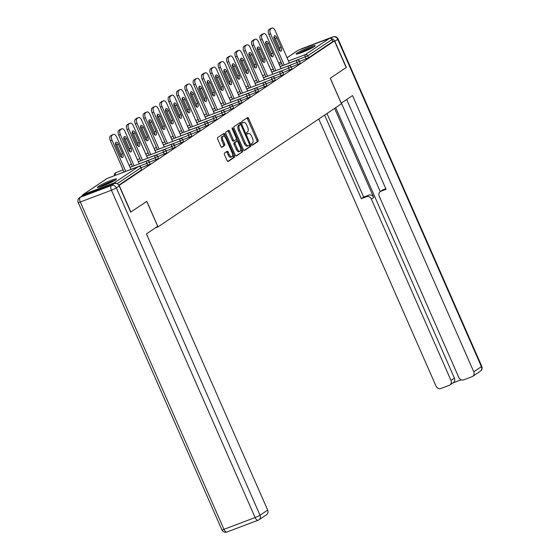 <?xml version="1.0" encoding="UTF-8"?>
<svg xmlns="http://www.w3.org/2000/svg" width="560" height="560" viewBox="0 0 560 560"><rect width="100%" height="100%" fill="white"/><g stroke="black" fill="none" stroke-linecap="round" stroke-linejoin="round"><path stroke-width="0.84" d="M251.706 144.606A0.917 0.434 69.3 0 0 252.399 145.222A0.917 0.434 69.3 0 0 252.441 145.201L258.02 141.456A1.309 0.616 69.3 0 0 258.02 139.909L248.584 118.412A1.309 0.616 69.3 0 0 247.597 117.537A1.309 0.616 69.3 0 0 247.534 117.572L241.955 121.31A0.917 0.434 69.3 0 0 241.955 122.395A0.917 0.434 69.3 0 0 242.648 123.004A0.917 0.434 69.3 0 0 242.69 122.983L243.411 122.5A4.193 1.981 69.3 0 1 243.607 122.402A4.193 1.981 69.3 0 1 246.771 125.195L247.555 126.987A4.193 1.981 69.3 0 1 247.555 131.936L246.834 132.419A0.917 0.434 69.3 0 0 246.834 133.504A0.917 0.434 69.3 0 0 247.527 134.113A0.917 0.434 69.3 0 0 247.569 134.092L248.29 133.609A4.193 1.981 69.3 0 1 248.486 133.504A4.193 1.981 69.3 0 1 251.65 136.304L252.434 138.096A4.193 1.981 69.3 0 1 252.434 143.045L251.713 143.528A0.917 0.434 69.3 0 0 251.706 144.606M115.521 179.935A10.416 1.008 -23.7 0 0 116.466 178.997A10.416 1.008 -23.7 0 0 108.878 181.265A10.416 1.008 -23.7 0 0 98.35 186.431A10.416 1.008 -23.7 0 0 97.398 187.369A10.416 1.008 -23.7 0 0 104.993 185.101A10.416 1.008 -23.7 0 0 115.521 179.935M314.23 46.592A10.416 1.008 -23.7 0 0 315.182 45.647A10.416 1.008 -23.7 0 0 307.587 47.915A10.416 1.008 -23.7 0 0 297.059 53.081A10.416 1.008 -23.7 0 0 296.107 54.019A10.416 1.008 -23.7 0 0 303.702 51.751A10.416 1.008 -23.7 0 0 314.23 46.592M224.483 153.062A1.309 0.616 69.3 0 0 224.483 154.609L227.129 160.636A1.309 0.616 69.3 0 0 228.123 161.511A1.309 0.616 69.3 0 0 228.179 161.483L234.374 157.325A1.309 0.616 69.3 0 0 234.374 155.778L224.938 134.281A1.309 0.616 69.3 0 0 223.951 133.406A1.309 0.616 69.3 0 0 223.888 133.434L217.693 137.592A1.309 0.616 69.3 0 0 217.693 139.139L220.892 146.426A1.309 0.616 69.3 0 0 221.879 147.301A1.309 0.616 69.3 0 0 221.942 147.266L224.595 145.488A1.309 0.616 69.3 0 0 224.595 143.941L223.006 140.329A3.507 1.659 69.3 0 1 223.174 136.108A3.507 1.659 69.3 0 1 225.813 138.446L232.029 152.6A3.507 1.659 69.3 0 1 231.861 156.821A3.507 1.659 69.3 0 1 229.222 154.483L228.186 152.124A1.309 0.616 69.3 0 0 227.199 151.249A1.309 0.616 69.3 0 0 227.136 151.284L224.483 153.062M334.467 40.908L346.164 67.557L330.225 78.246L341.446 103.803L158.025 226.884L146.811 201.334L130.872 212.023L119.175 185.381L334.467 40.908L332.815 41.531L331.961 39.585L307.734 55.839L308.588 57.785L332.815 41.531M243.453 149.681A1.309 0.616 69.3 0 0 244.447 150.556A1.309 0.616 69.3 0 0 244.503 150.528L250.698 146.37A1.309 0.616 69.3 0 0 250.698 144.823L241.262 123.326A1.309 0.616 69.3 0 0 240.275 122.451A1.309 0.616 69.3 0 0 240.212 122.486L234.017 126.637A1.309 0.616 69.3 0 0 234.017 128.184L243.453 149.681M242.536 151.844L236.341 156.002A1.309 0.616 69.3 0 1 236.285 156.037A1.309 0.616 69.3 0 1 235.291 155.162L225.855 133.665A1.309 0.616 69.3 0 1 225.855 132.118L228.508 130.34A1.309 0.616 69.3 0 1 228.571 130.305A1.309 0.616 69.3 0 1 229.558 131.18L233.387 139.902A1.309 0.616 69.3 0 0 234.374 140.77A1.309 0.616 69.3 0 0 234.43 140.742L236.194 139.559A1.309 0.616 69.3 0 0 236.194 138.012L232.211 128.94A0.917 0.434 69.3 0 1 232.253 127.834A0.917 0.434 69.3 0 1 232.939 128.443L242.536 150.304A1.309 0.616 69.3 0 1 242.536 151.844L235.914 155.967M155.337 227.899L158.025 226.884M287.042 57.708L298.046 50.323A2.002 1.757 56.1 0 1 298.361 50.162L329.511 38.381A2.002 1.757 56.1 0 1 331.961 39.585M116.284 183.456A2.002 1.757 -123.9 0 0 114.219 182.854L83.069 194.635A2.002 1.757 -123.9 0 0 82.047 196.007M114.219 182.854L138.439 166.6A2.002 1.757 -123.9 0 1 140.896 167.797L141.75 169.75L140.896 167.797L117.124 183.75M118.769 185.164L141.75 169.75M308.588 57.785L299.642 61.404M147.637 165.312L146.783 163.366L149.422 162.022L150.094 164.15L141.141 167.769M155.981 159.712L155.127 157.766L157.759 156.422L158.431 158.55L149.485 162.169M164.325 154.112L163.464 152.166L166.103 150.822L166.775 152.95L157.829 156.569M172.662 148.519L171.808 146.573L174.447 145.229L175.119 147.357L166.166 150.976M181.006 142.919L180.152 140.973L182.784 139.629L183.456 141.757L174.51 145.376M189.35 137.319L188.496 135.373L191.128 134.029L191.8 136.157L182.854 139.776M197.687 131.726L196.833 129.78L199.472 128.436L200.144 130.564L191.198 134.183M206.031 126.126L205.177 124.18L207.816 122.836L208.488 124.964L199.535 128.583M214.375 120.526L213.521 118.58L216.153 117.236L216.825 119.364L207.879 122.983M222.719 114.933L221.865 112.98L224.497 111.643L225.169 113.764L216.223 117.383M231.056 109.333L230.202 107.387L232.841 106.043L233.513 108.171L224.56 111.79M239.4 103.733L238.546 101.787L241.185 100.443L241.857 102.571L232.904 106.19M247.744 98.133L246.89 96.187L249.522 94.843L250.194 96.971L241.248 100.59M256.088 92.54L255.227 90.594L257.866 89.25L258.538 91.378L249.592 94.997M264.425 86.94L263.571 84.994L266.21 83.65L266.882 85.778L257.929 89.397M272.769 81.34L271.915 79.394L274.547 78.05L275.219 80.178L266.273 83.797M281.113 75.747L280.259 73.794L282.891 72.457L283.563 74.585L274.617 78.197M289.45 70.147L288.596 68.201L291.235 66.857L291.907 68.985L282.954 72.604M297.794 64.547L296.94 62.601L299.579 61.257L300.251 63.385L291.298 67.004M247.597 133.868A4.193 1.981 69.3 0 0 247.38 133.924A4.193 1.981 69.3 0 0 247.198 134.015L248.29 133.609M242.718 122.759A4.193 1.981 69.3 0 0 242.508 122.815A4.193 1.981 69.3 0 0 242.319 122.913M252.07 145.124L256.921 141.876A1.309 0.616 69.3 0 0 256.921 140.329L247.485 118.825A1.309 0.616 69.3 0 0 246.862 118.02M240.499 124.509L240.163 123.739A1.309 0.616 69.3 0 0 239.54 122.934M244.076 150.493L249.599 146.783A1.309 0.616 69.3 0 0 249.599 145.243L249.48 144.97M249.389 145.082A0.917 0.434 69.3 0 0 249.389 144.004L241.101 125.132A0.917 0.434 69.3 0 0 240.415 124.523A0.917 0.434 69.3 0 0 240.366 124.544L239.61 125.055A4.193 1.981 69.3 0 0 239.603 130.004L245.266 142.898A4.193 1.981 69.3 0 0 248.43 145.698A4.193 1.981 69.3 0 0 248.626 145.593L249.389 145.082M239.358 124.922A0.917 0.434 69.3 0 0 239.309 124.936A0.917 0.434 69.3 0 0 239.267 124.957L240.366 124.544M248.43 145.698L247.331 146.111A4.193 1.981 69.3 0 1 244.167 143.318L238.504 130.417A4.193 1.981 69.3 0 1 238.511 125.468L239.267 124.957M234.304 140.791L233.331 141.155A1.309 0.616 69.3 0 1 233.275 141.19A1.309 0.616 69.3 0 1 232.281 140.315L228.459 131.593A1.309 0.616 69.3 0 0 227.836 130.788M236.383 139.209L237.265 141.218M240.716 149.072L241.437 150.717L242.536 150.304M237.356 148.946A3.507 1.659 69.3 0 0 240.002 151.284A3.507 1.659 69.3 0 0 240.163 147.063L237.972 142.072A1.309 0.616 69.3 0 0 236.985 141.204A1.309 0.616 69.3 0 0 236.929 141.232L235.165 142.415A1.309 0.616 69.3 0 0 235.165 143.962L237.356 148.946L236.257 149.359A3.507 1.659 69.3 0 0 238.896 151.697L240.002 151.284M235.949 141.603A1.309 0.616 69.3 0 0 235.886 141.617A1.309 0.616 69.3 0 0 235.823 141.652L236.929 141.232M236.257 149.359L234.066 144.375A1.309 0.616 69.3 0 1 234.066 142.828L235.823 141.652M241.437 152.264A1.309 0.616 69.3 0 0 241.437 150.717M231.861 156.821L230.762 157.234A3.507 1.659 69.3 0 1 228.116 154.896L227.087 152.537A1.309 0.616 69.3 0 0 226.464 151.732M223.174 136.108L222.068 136.521A3.507 1.659 69.3 0 0 221.907 140.749L223.006 140.329M221.508 147.231L223.489 145.908A1.309 0.616 69.3 0 0 223.489 144.361L221.907 140.749M224.749 136.773L223.839 134.694A1.309 0.616 69.3 0 0 223.216 133.889M227.752 161.448L233.275 157.738A1.309 0.616 69.3 0 0 233.275 156.191L232.582 154.609M270.319 28.721L268.877 29.687L270.529 29.064L271.971 28.098L270.319 28.721A4.004 1.89 -110.7 0 1 270.508 28.623A4.004 1.89 -110.7 0 1 270.711 28.574M270.529 29.064A4.004 1.89 69.3 0 0 270.522 33.789L268.877 34.419L282.583 65.653M268.877 34.419A4.004 1.89 -110.7 0 1 268.877 29.687M273.994 36.694A3.136 1.484 -110.7 0 1 275.317 38.521L279.482 48.013A3.136 1.484 -110.7 0 1 279.944 50.904M271.971 28.098A4.004 1.89 69.3 0 1 272.153 28A4.004 1.89 69.3 0 1 275.177 30.667L289.401 63.077M270.522 33.789L284.235 65.03M281.134 47.39A3.136 1.484 -110.7 0 1 280.987 51.163A3.136 1.484 -110.7 0 1 278.621 49.077L274.449 39.585A3.136 1.484 -110.7 0 1 274.596 35.805A3.136 1.484 -110.7 0 1 276.962 37.898L281.134 47.39L279.482 48.013M261.975 34.321L260.533 35.287L262.185 34.664L263.627 33.691L261.975 34.321A4.004 1.89 -110.7 0 1 262.164 34.223A4.004 1.89 -110.7 0 1 262.367 34.174M262.185 34.664A4.004 1.89 69.3 0 0 262.185 39.389L260.533 40.012L274.246 71.253M260.533 40.012A4.004 1.89 -110.7 0 1 260.533 35.287M265.65 42.294A3.136 1.484 -110.7 0 1 266.973 44.121L271.138 53.613A3.136 1.484 -110.7 0 1 271.6 56.497M263.627 33.691A4.004 1.89 69.3 0 1 263.816 33.6A4.004 1.89 69.3 0 1 266.833 36.267L281.057 68.677M262.185 39.389L275.898 70.63M272.79 52.983A3.136 1.484 -110.7 0 1 272.643 56.763A3.136 1.484 -110.7 0 1 270.277 54.67L266.112 45.185A3.136 1.484 -110.7 0 1 266.259 41.405A3.136 1.484 -110.7 0 1 268.625 43.498L272.79 52.983L271.138 53.613M253.638 39.914L252.189 40.887L253.841 40.264L255.283 39.291L253.638 39.914A4.004 1.89 -110.7 0 1 253.82 39.823A4.004 1.89 -110.7 0 1 254.023 39.767M253.841 40.264A4.004 1.89 69.3 0 0 253.841 44.989L252.189 45.612L265.902 76.846M252.189 45.612A4.004 1.89 -110.7 0 1 252.189 40.887M257.306 47.894A3.136 1.484 -110.7 0 1 258.629 49.721L262.794 59.206A3.136 1.484 -110.7 0 1 263.256 62.097M255.283 39.291A4.004 1.89 69.3 0 1 255.472 39.193A4.004 1.89 69.3 0 1 258.496 41.867L272.72 74.27M253.841 44.989L267.554 76.223M264.446 58.583A3.136 1.484 -110.7 0 1 264.299 62.363A3.136 1.484 -110.7 0 1 261.933 60.27L257.768 50.778A3.136 1.484 -110.7 0 1 257.915 47.005A3.136 1.484 -110.7 0 1 260.281 49.091L264.446 58.583L262.794 59.206M245.294 45.514L243.852 46.48L246.946 44.891L245.294 45.514A4.004 1.89 -110.7 0 1 245.476 45.416A4.004 1.89 -110.7 0 1 245.679 45.367M245.497 45.857A4.004 1.89 69.3 0 0 245.497 50.589L243.845 51.212L257.558 82.446M243.845 51.212A4.004 1.89 -110.7 0 1 243.852 46.48M248.962 53.487A3.136 1.484 -110.7 0 1 250.285 55.314L254.457 64.806A3.136 1.484 -110.7 0 1 254.912 67.697M246.946 44.891A4.004 1.89 69.3 0 1 247.128 44.793A4.004 1.89 69.3 0 1 250.152 47.467L264.376 79.87M245.497 50.589L259.21 81.823M256.102 64.183A3.136 1.484 -110.7 0 1 255.955 67.963A3.136 1.484 -110.7 0 1 253.589 65.87L249.424 56.378A3.136 1.484 -110.7 0 1 249.571 52.598A3.136 1.484 -110.7 0 1 251.937 54.691L256.102 64.183L254.457 64.806M236.95 51.114L235.508 52.08L237.16 51.457L238.602 50.491L236.95 51.114A4.004 1.89 -110.7 0 1 237.139 51.016A4.004 1.89 -110.7 0 1 237.342 50.967M237.16 51.457A4.004 1.89 69.3 0 0 237.16 56.182L235.508 56.805L249.221 88.046M235.508 56.805A4.004 1.89 -110.7 0 1 235.508 52.08M240.625 59.087A3.136 1.484 -110.7 0 1 241.948 60.914L246.113 70.406A3.136 1.484 -110.7 0 1 246.575 73.297M238.602 50.491A4.004 1.89 69.3 0 1 238.791 50.393A4.004 1.89 69.3 0 1 241.808 53.06L256.032 85.47M237.16 56.182L250.866 87.423M247.765 69.783A3.136 1.484 -110.7 0 1 247.618 73.556A3.136 1.484 -110.7 0 1 245.252 71.47L241.087 61.978A3.136 1.484 -110.7 0 1 241.234 58.198A3.136 1.484 -110.7 0 1 243.6 60.291L247.765 69.783L246.113 70.406M228.606 56.707L227.164 57.68L228.816 57.057L230.258 56.084L228.606 56.707A4.004 1.89 -110.7 0 1 228.795 56.616A4.004 1.89 -110.7 0 1 228.998 56.56M228.816 57.057A4.004 1.89 69.3 0 0 228.816 61.782L227.164 62.405L240.877 93.646M227.164 62.405A4.004 1.89 -110.7 0 1 227.164 57.68M232.281 64.687A3.136 1.484 -110.7 0 1 233.604 66.514L237.769 75.999A3.136 1.484 -110.7 0 1 238.231 78.89M230.258 56.084A4.004 1.89 69.3 0 1 230.447 55.993A4.004 1.89 69.3 0 1 233.464 58.66L247.695 91.063M228.816 61.782L242.529 93.016M239.421 75.376A3.136 1.484 -110.7 0 1 239.274 79.156A3.136 1.484 -110.7 0 1 236.908 77.063L232.743 67.571A3.136 1.484 -110.7 0 1 232.89 63.798A3.136 1.484 -110.7 0 1 235.256 65.884L239.421 75.376L237.769 75.999M313.922 46.788A10.346 1.001 -23.7 0 0 297.801 53.865M298.634 53.627A9.009 0.875 156.3 0 1 305.725 50.008A9.009 0.875 156.3 0 1 313.18 47.236M308.637 49.581A8.344 0.805 -23.7 0 0 303.429 51.863M115.213 180.131A10.346 1.001 -23.7 0 0 99.085 187.215M99.925 186.97A9.009 0.875 156.3 0 1 107.009 183.358A9.009 0.875 156.3 0 1 114.471 180.586M109.928 182.924A8.344 0.805 -23.7 0 0 104.72 185.213M341.173 103.18L352.513 95.585L473.76 371.798L481.411 366.667L337.729 39.347L334.838 41.286L346.325 67.445L330.281 78.211L341.229 103.159M334.614 108.388L373.744 197.533L371.392 199.108L450.982 380.415L454.405 378.119A4.004 3.507 56.1 0 1 453.334 382.69L449.911 384.986A4.004 3.507 -123.9 0 0 450.982 380.415M371.392 199.108A4.004 3.507 -123.9 0 0 366.492 196.707L368.844 195.132A4.004 3.507 56.1 0 1 373.744 197.533M324.625 115.087L361.319 198.667L366.492 196.707M318.78 119.014L436.009 386.071A4.004 3.507 -123.9 0 0 440.916 388.472L449.281 385.308A4.004 3.507 -123.9 0 0 449.911 384.986M380.275 191.583L382.634 190.001A4.004 3.507 56.1 0 1 383.257 189.679L380.905 191.254A4.004 3.507 -123.9 0 0 380.275 191.583A4.004 3.507 -123.9 0 0 379.211 196.154L458.794 377.461A4.004 3.507 -123.9 0 0 463.701 379.862L472.066 376.698A4.004 3.507 -123.9 0 0 472.689 376.369A4.004 3.507 -123.9 0 0 473.76 371.798M453.04 382.886L461.195 379.806M380.905 191.254L386.078 189.301L346.668 99.512M334.838 41.286A4.004 3.507 -123.9 0 0 331.24 38.682M335.685 107.667L454.405 378.119M380.254 191.597L341.383 103.054M383.257 189.679L385.819 188.713M326.984 113.505L363.671 197.085L368.844 195.132M363.671 197.085L361.319 198.667M114.324 183.568L83.181 195.349L80.29 197.288L111.44 185.507L114.324 183.568A4.004 3.507 56.1 0 1 119.231 185.969L130.711 212.135L146.755 201.369L157.703 226.31L146.419 233.884L267.673 510.097A4.004 3.507 56.1 0 1 266.602 514.668L258.951 519.799A4.004 3.507 -123.9 0 0 260.022 515.228L267.673 510.097M79.66 197.61A4.004 4.004 0 0 0 78.225 202.545A4.004 0.385 -23.7 0 0 80.29 202.013L223.972 529.333L255.115 517.552L111.433 190.232L80.29 202.013A4.004 1.89 69.3 0 1 80.29 197.288A4.004 3.507 -123.9 0 0 79.66 197.61L82.551 195.671A4.004 3.507 56.1 0 1 83.181 195.349M220.269 62.307L218.82 63.28L221.921 61.684L220.269 62.307A4.004 1.89 -110.7 0 1 220.451 62.209A4.004 1.89 -110.7 0 1 220.654 62.16M220.472 62.65A4.004 1.89 69.3 0 0 220.472 67.382L218.82 68.005L232.533 99.239M218.82 68.005A4.004 1.89 -110.7 0 1 218.82 63.28M223.937 70.28A3.136 1.484 -110.7 0 1 225.26 72.107L229.425 81.599A3.136 1.484 -110.7 0 1 229.887 84.49M221.921 61.684A4.004 1.89 69.3 0 1 222.103 61.586A4.004 1.89 69.3 0 1 225.127 64.26L239.351 96.663M220.472 67.382L234.185 98.616M231.077 80.976A3.136 1.484 -110.7 0 1 230.93 84.756A3.136 1.484 -110.7 0 1 228.564 82.663L224.399 73.171A3.136 1.484 -110.7 0 1 224.546 69.391A3.136 1.484 -110.7 0 1 226.912 71.484L231.077 80.976L229.425 81.599M211.925 67.907L210.483 68.873L213.577 67.284L211.925 67.907A4.004 1.89 -110.7 0 1 212.114 67.809A4.004 1.89 -110.7 0 1 212.317 67.76M212.135 68.25A4.004 1.89 69.3 0 0 212.128 72.975L210.476 73.605L224.189 104.839M210.476 73.605A4.004 1.89 -110.7 0 1 210.483 68.873M215.6 75.88A3.136 1.484 -110.7 0 1 216.923 77.707L221.088 87.199A3.136 1.484 -110.7 0 1 221.55 90.09M213.577 67.284A4.004 1.89 69.3 0 1 213.759 67.186A4.004 1.89 69.3 0 1 216.783 69.853L231.007 102.263M212.128 72.975L225.841 104.216M222.74 86.576A3.136 1.484 -110.7 0 1 222.593 90.349A3.136 1.484 -110.7 0 1 220.227 88.263L216.055 78.771A3.136 1.484 -110.7 0 1 216.202 74.991A3.136 1.484 -110.7 0 1 218.568 77.084L222.74 86.576L221.088 87.199M203.581 73.507L202.139 74.473L203.791 73.85L205.233 72.877L203.581 73.507A4.004 1.89 -110.7 0 1 203.77 73.409A4.004 1.89 -110.7 0 1 203.973 73.36M203.791 73.85A4.004 1.89 69.3 0 0 203.791 78.575L202.139 79.198L215.852 110.439M202.139 79.198A4.004 1.89 -110.7 0 1 202.139 74.473M207.256 81.48A3.136 1.484 -110.7 0 1 208.579 83.307L212.744 92.799A3.136 1.484 -110.7 0 1 213.206 95.683M205.233 72.877A4.004 1.89 69.3 0 1 205.422 72.786A4.004 1.89 69.3 0 1 208.439 75.453L222.663 107.856M203.791 78.575L217.497 109.816M214.396 92.169A3.136 1.484 -110.7 0 1 214.249 95.949A3.136 1.484 -110.7 0 1 211.883 93.856L207.718 84.371A3.136 1.484 -110.7 0 1 207.865 80.591A3.136 1.484 -110.7 0 1 210.231 82.684L214.396 92.169L212.744 92.799M195.244 79.1L193.795 80.073L196.889 78.477L195.244 79.1A4.004 1.89 -110.7 0 1 195.426 79.009A4.004 1.89 -110.7 0 1 195.629 78.953M195.447 79.443A4.004 1.89 69.3 0 0 195.447 84.175L193.795 84.798L207.508 116.032M193.795 84.798A4.004 1.89 -110.7 0 1 193.795 80.073M198.912 87.073A3.136 1.484 -110.7 0 1 200.235 88.9L204.4 98.392A3.136 1.484 -110.7 0 1 204.862 101.283M196.889 78.477A4.004 1.89 69.3 0 1 197.078 78.379A4.004 1.89 69.3 0 1 200.095 81.053L214.326 113.456M195.447 84.175L209.16 115.409M206.052 97.769A3.136 1.484 -110.7 0 1 205.905 101.549A3.136 1.484 -110.7 0 1 203.539 99.456L199.374 89.964A3.136 1.484 -110.7 0 1 199.521 86.191A3.136 1.484 -110.7 0 1 201.887 88.277L206.052 97.769L204.4 98.392M186.9 84.7L185.458 85.666L188.552 84.077L186.9 84.7A4.004 1.89 -110.7 0 1 187.082 84.602A4.004 1.89 -110.7 0 1 187.285 84.553M187.103 85.043A4.004 1.89 69.3 0 0 187.103 89.768L185.451 90.398L199.164 121.632M185.451 90.398A4.004 1.89 -110.7 0 1 185.458 85.666M190.568 92.673A3.136 1.484 -110.7 0 1 191.891 94.5L196.063 103.992A3.136 1.484 -110.7 0 1 196.518 106.883M188.552 84.077A4.004 1.89 69.3 0 1 188.734 83.979A4.004 1.89 69.3 0 1 191.758 86.646L205.982 119.056M187.103 89.768L200.816 121.009M197.708 103.369A3.136 1.484 -110.7 0 1 197.561 107.149A3.136 1.484 -110.7 0 1 195.195 105.056L191.03 95.564A3.136 1.484 -110.7 0 1 191.177 91.784A3.136 1.484 -110.7 0 1 193.543 93.877L197.708 103.369L196.063 103.992M178.556 90.3L177.114 91.266L180.208 89.677L178.556 90.3A4.004 1.89 -110.7 0 1 178.745 90.202A4.004 1.89 -110.7 0 1 178.948 90.153M178.766 90.643A4.004 1.89 69.3 0 0 178.759 95.368L177.114 95.991L190.82 127.232M177.114 95.991A4.004 1.89 -110.7 0 1 177.114 91.266M182.231 98.273A3.136 1.484 -110.7 0 1 183.554 100.1L187.719 109.592A3.136 1.484 -110.7 0 1 188.181 112.483M180.208 89.677A4.004 1.89 69.3 0 1 180.39 89.579A4.004 1.89 69.3 0 1 183.414 92.246L197.638 124.656M178.759 95.368L192.472 126.609M189.371 108.969A3.136 1.484 -110.7 0 1 189.224 112.742A3.136 1.484 -110.7 0 1 186.858 110.649L182.686 101.164A3.136 1.484 -110.7 0 1 182.833 97.384A3.136 1.484 -110.7 0 1 185.199 99.477L189.371 108.969L187.719 109.592M170.212 95.893L168.77 96.866L170.422 96.243L171.864 95.27L170.212 95.893A4.004 1.89 -110.7 0 1 170.401 95.802A4.004 1.89 -110.7 0 1 170.604 95.746M170.422 96.243A4.004 1.89 69.3 0 0 170.422 100.968L168.77 101.591L182.483 132.832M168.77 101.591A4.004 1.89 -110.7 0 1 168.77 96.866M173.887 103.873A3.136 1.484 -110.7 0 1 175.21 105.7L179.375 115.185A3.136 1.484 -110.7 0 1 179.837 118.076M171.864 95.27A4.004 1.89 69.3 0 1 172.053 95.172A4.004 1.89 69.3 0 1 175.07 97.846L189.294 130.249M170.422 100.968L184.135 132.202M181.027 114.562A3.136 1.484 -110.7 0 1 180.88 118.342A3.136 1.484 -110.7 0 1 178.514 116.249L174.349 106.757A3.136 1.484 -110.7 0 1 174.496 102.984A3.136 1.484 -110.7 0 1 176.862 105.07L181.027 114.562L179.375 115.185M161.875 101.493L160.426 102.466L163.527 100.87L161.875 101.493A4.004 1.89 -110.7 0 1 162.057 101.395A4.004 1.89 -110.7 0 1 162.26 101.346M162.078 101.836A4.004 1.89 69.3 0 0 162.078 106.568L160.426 107.191L174.139 138.425M160.426 107.191A4.004 1.89 -110.7 0 1 160.426 102.466M165.543 109.466A3.136 1.484 -110.7 0 1 166.866 111.293L171.031 120.785A3.136 1.484 -110.7 0 1 171.493 123.676M163.527 100.87A4.004 1.89 69.3 0 1 163.709 100.772A4.004 1.89 69.3 0 1 166.733 103.446L180.957 135.849M162.078 106.568L175.791 137.802M172.683 120.162A3.136 1.484 -110.7 0 1 172.536 123.942A3.136 1.484 -110.7 0 1 170.17 121.849L166.005 112.357A3.136 1.484 -110.7 0 1 166.152 108.577A3.136 1.484 -110.7 0 1 168.518 110.67L172.683 120.162L171.031 120.785M153.531 107.093L152.089 108.059L155.183 106.47L153.531 107.093A4.004 1.89 -110.7 0 1 153.713 106.995A4.004 1.89 -110.7 0 1 153.916 106.946M153.741 107.436A4.004 1.89 69.3 0 0 153.734 112.161L152.082 112.784L165.795 144.025M152.082 112.784A4.004 1.89 -110.7 0 1 152.089 108.059M157.199 115.066A3.136 1.484 -110.7 0 1 158.522 116.893L162.694 126.385A3.136 1.484 -110.7 0 1 163.149 129.276M155.183 106.47A4.004 1.89 69.3 0 1 155.365 106.372A4.004 1.89 69.3 0 1 158.389 109.039L172.613 141.449M153.734 112.161L167.447 143.402M164.346 125.762A3.136 1.484 -110.7 0 1 164.199 129.535A3.136 1.484 -110.7 0 1 161.826 127.449L157.661 117.957A3.136 1.484 -110.7 0 1 157.808 114.177A3.136 1.484 -110.7 0 1 160.174 116.27L164.346 125.762L162.694 126.385M145.187 112.693L143.745 113.659L145.397 113.036L146.839 112.063L145.187 112.693A4.004 1.89 -110.7 0 1 145.376 112.595A4.004 1.89 -110.7 0 1 145.579 112.546M145.397 113.036A4.004 1.89 69.3 0 0 145.397 117.761L143.745 118.384L157.458 149.625M143.745 118.384A4.004 1.89 -110.7 0 1 143.745 113.659M148.862 120.666A3.136 1.484 -110.7 0 1 150.185 122.493L154.35 131.985A3.136 1.484 -110.7 0 1 154.812 134.869M146.839 112.063A4.004 1.89 69.3 0 1 147.028 111.972A4.004 1.89 69.3 0 1 150.045 114.639L164.269 147.042M145.397 117.761L159.103 148.995M156.002 131.355A3.136 1.484 -110.7 0 1 155.855 135.135A3.136 1.484 -110.7 0 1 153.489 133.042L149.324 123.55A3.136 1.484 -110.7 0 1 149.471 119.777A3.136 1.484 -110.7 0 1 151.837 121.87L156.002 131.355L154.35 131.985M136.843 118.286L135.401 119.259L138.495 117.663L136.843 118.286A4.004 1.89 -110.7 0 1 137.032 118.188A4.004 1.89 -110.7 0 1 137.235 118.139M137.053 118.629A4.004 1.89 69.3 0 0 137.053 123.361L135.401 123.984L149.114 155.218M135.401 123.984A4.004 1.89 -110.7 0 1 135.401 119.259M140.518 126.259A3.136 1.484 -110.7 0 1 141.841 128.086L146.006 137.578A3.136 1.484 -110.7 0 1 146.468 140.469M138.495 117.663A4.004 1.89 69.3 0 1 138.684 117.565A4.004 1.89 69.3 0 1 141.701 120.239L155.932 152.642M137.053 123.361L150.766 154.595M147.658 136.955A3.136 1.484 -110.7 0 1 147.511 140.735A3.136 1.484 -110.7 0 1 145.145 138.642L140.98 129.15A3.136 1.484 -110.7 0 1 141.127 125.37A3.136 1.484 -110.7 0 1 143.493 127.463L147.658 136.955L146.006 137.578M128.506 123.886L127.064 124.852L130.158 123.263L128.506 123.886A4.004 1.89 -110.7 0 1 128.688 123.788A4.004 1.89 -110.7 0 1 128.891 123.739M128.709 124.229A4.004 1.89 69.3 0 0 128.709 128.954L127.057 129.584L140.77 160.818M127.057 129.584A4.004 1.89 -110.7 0 1 127.064 124.852M132.174 131.859A3.136 1.484 -110.7 0 1 133.497 133.686L137.662 143.178A3.136 1.484 -110.7 0 1 138.124 146.069M130.158 123.263A4.004 1.89 69.3 0 1 130.34 123.165A4.004 1.89 69.3 0 1 133.364 125.832L147.588 158.242M128.709 128.954L142.422 160.195M139.314 142.555A3.136 1.484 -110.7 0 1 139.167 146.335A3.136 1.484 -110.7 0 1 136.801 144.242L132.636 134.75A3.136 1.484 -110.7 0 1 132.783 130.97A3.136 1.484 -110.7 0 1 135.149 133.063L139.314 142.555L137.662 143.178M120.162 129.486L118.72 130.452L120.372 129.829L121.814 128.856L120.162 129.486A4.004 1.89 -110.7 0 1 120.351 129.388A4.004 1.89 -110.7 0 1 120.554 129.339M120.372 129.829A4.004 1.89 69.3 0 0 120.365 134.554L118.72 135.177L132.426 166.418M118.72 135.177A4.004 1.89 -110.7 0 1 118.72 130.452M123.837 137.459A3.136 1.484 -110.7 0 1 125.16 139.286L129.325 148.778A3.136 1.484 -110.7 0 1 129.787 151.662M121.814 128.856A4.004 1.89 69.3 0 1 121.996 128.765A4.004 1.89 69.3 0 1 125.02 131.432L139.244 163.842M120.365 134.554L134.078 165.795M130.977 148.148A3.136 1.484 -110.7 0 1 130.83 151.928A3.136 1.484 -110.7 0 1 128.464 149.835L124.292 140.35A3.136 1.484 -110.7 0 1 124.439 136.57A3.136 1.484 -110.7 0 1 126.805 138.663L130.977 148.148L129.325 148.778M111.818 135.079L110.376 136.052L113.47 134.456L111.818 135.079A4.004 1.89 -110.7 0 1 112.007 134.988A4.004 1.89 -110.7 0 1 112.21 134.932M112.028 135.429A4.004 1.89 69.3 0 0 112.028 140.154L110.376 140.777L124.089 172.011M110.376 140.777A4.004 1.89 -110.7 0 1 110.376 136.052M115.493 143.059A3.136 1.484 -110.7 0 1 116.816 144.886L120.981 154.371A3.136 1.484 -110.7 0 1 121.443 157.262M113.47 134.456A4.004 1.89 69.3 0 1 113.659 134.358A4.004 1.89 69.3 0 1 116.676 137.032L130.9 169.435M112.028 140.154L125.741 171.388M122.633 153.748A3.136 1.484 -110.7 0 1 122.486 157.528A3.136 1.484 -110.7 0 1 120.12 155.435L115.955 145.943A3.136 1.484 -110.7 0 1 116.102 142.17A3.136 1.484 -110.7 0 1 118.468 144.256L122.633 153.748L120.981 154.371M298.361 50.162L287.063 57.743M280.924 61.866L278.719 63.343M279.223 64.491L281.673 63.567M288.484 60.991L305.284 54.642L329.511 38.381M306.138 58.947L305.284 57.001A2.002 0.945 69.3 0 1 305.284 54.642A2.002 1.757 56.1 0 1 307.734 55.839L289.38 63.021M141.078 167.622A2.002 2.002 0 0 0 138.537 166.551A2.002 0.945 -110.7 0 0 138.439 166.6L107.296 178.374L83.069 194.635M138.719 166.523A2.002 0.945 -110.7 0 0 138.537 166.551L107.387 178.332A2.002 0.945 -110.7 0 0 107.296 178.374A2.002 1.757 -123.9 0 0 106.981 178.542L82.754 194.796M282.562 65.597L280.112 66.521M281.036 68.614L296.94 62.601A2.002 0.945 69.3 0 1 296.94 60.235A2.002 0.945 -110.7 0 1 297.031 60.193A2.002 0.945 -110.7 0 1 297.22 60.158M274.218 71.19L271.775 72.121M291.235 66.857A2.002 2.002 0 0 0 288.694 65.786A2.002 0.945 -110.7 0 0 288.596 65.835A2.002 0.945 69.3 0 0 288.596 68.201L272.692 74.214M265.874 76.79L263.431 77.714M282.891 72.457A2.002 2.002 0 0 0 280.35 71.386A2.002 0.945 -110.7 0 0 280.259 71.435A2.002 0.945 69.3 0 0 280.259 73.794L264.348 79.814M257.537 82.39L255.087 83.314M274.547 78.05A2.002 2.002 0 0 0 272.006 76.986A2.002 0.945 -110.7 0 0 271.915 77.035A2.002 0.945 69.3 0 0 271.915 79.394L256.011 85.407M249.193 87.99L246.75 88.914M266.21 83.65A2.002 2.002 0 0 0 263.669 82.579A2.002 0.945 -110.7 0 0 263.571 82.628A2.002 0.945 69.3 0 0 263.571 84.994L247.667 91.007M240.849 93.583L238.406 94.507M257.866 89.25A2.002 2.002 0 0 0 255.325 88.179A2.002 0.945 -110.7 0 0 255.234 88.228A2.002 0.945 69.3 0 0 255.227 90.594L239.323 96.607M232.505 99.183L230.062 100.107M249.522 94.843A2.002 2.002 0 0 0 246.981 93.779A2.002 0.945 -110.7 0 0 246.89 93.828A2.002 0.945 69.3 0 0 246.89 96.187L230.979 102.207M224.168 104.783L221.718 105.707M241.185 100.443A2.002 2.002 0 0 0 238.637 99.379A2.002 0.945 -110.7 0 0 238.546 99.421A2.002 0.945 69.3 0 0 238.546 101.787L222.642 107.8M215.824 110.376L213.381 111.307M232.841 106.043A2.002 2.002 0 0 0 230.3 104.972A2.002 0.945 -110.7 0 0 230.202 105.021A2.002 0.945 69.3 0 0 230.202 107.387L214.298 113.4M207.48 115.976L205.037 116.9M224.497 111.643A2.002 2.002 0 0 0 221.956 110.572A2.002 0.945 -110.7 0 0 221.865 110.621A2.002 0.945 69.3 0 0 221.865 112.98L205.954 119M199.143 121.576L196.693 122.5M216.153 117.236A2.002 2.002 0 0 0 213.612 116.172A2.002 0.945 -110.7 0 0 213.521 116.214A2.002 0.945 69.3 0 0 213.521 118.58L197.617 124.593M190.799 127.176L188.349 128.1M207.816 122.836A2.002 2.002 0 0 0 205.275 121.765A2.002 0.945 -110.7 0 0 205.177 121.814A2.002 0.945 69.3 0 0 205.177 124.18L189.273 130.193M182.455 132.769L180.012 133.693M199.472 128.436A2.002 2.002 0 0 0 196.931 127.365A2.002 0.945 -110.7 0 0 196.84 127.414A2.002 0.945 69.3 0 0 196.833 129.78L180.929 135.793M174.111 138.369L171.668 139.293M191.128 134.029A2.002 2.002 0 0 0 188.587 132.965A2.002 0.945 -110.7 0 0 188.496 133.014A2.002 0.945 69.3 0 0 188.496 135.373L172.585 141.386M165.774 143.969L163.324 144.893M182.784 139.629A2.002 2.002 0 0 0 180.243 138.558A2.002 0.945 -110.7 0 0 180.152 138.607A2.002 0.945 69.3 0 0 180.152 140.973L164.248 146.986M157.43 149.562L154.987 150.493M174.447 145.229A2.002 2.002 0 0 0 171.906 144.158A2.002 0.945 -110.7 0 0 171.808 144.207A2.002 0.945 69.3 0 0 171.808 146.573L155.904 152.586M149.086 155.162L146.643 156.086M166.103 150.822A2.002 2.002 0 0 0 163.562 149.758A2.002 0.945 -110.7 0 0 163.471 149.807A2.002 0.945 69.3 0 0 163.464 152.166L147.56 158.186M140.749 160.762L138.299 161.686M157.759 156.422A2.002 2.002 0 0 0 155.218 155.358A2.002 0.945 -110.7 0 0 155.127 155.4A2.002 0.945 69.3 0 0 155.127 157.766L139.223 163.779M132.405 166.362L129.955 167.286M149.422 162.022A2.002 2.002 0 0 0 146.874 160.951A2.002 0.945 -110.7 0 0 146.783 161A2.002 0.945 69.3 0 0 146.783 163.366L130.879 169.379M124.061 171.955L115.661 175.203M271.796 72.177L288.694 65.786A2.002 0.945 -110.7 0 1 288.876 65.758M263.459 77.777L280.35 71.386A2.002 0.945 -110.7 0 1 280.539 71.358M255.115 83.37L272.006 76.986A2.002 0.945 -110.7 0 1 272.195 76.951M246.771 88.97L263.669 82.579A2.002 0.945 -110.7 0 1 263.851 82.551M238.427 94.57L255.325 88.179A2.002 0.945 -110.7 0 1 255.514 88.151M230.09 100.163L246.981 93.779A2.002 0.945 -110.7 0 1 247.17 93.751M221.746 105.763L238.637 99.379A2.002 0.945 -110.7 0 1 238.826 99.344M213.402 111.363L230.3 104.972A2.002 0.945 -110.7 0 1 230.482 104.944M205.065 116.963L221.956 110.572A2.002 0.945 -110.7 0 1 222.145 110.544M196.721 122.556L213.612 116.172A2.002 0.945 -110.7 0 1 213.801 116.137M188.377 128.156L205.275 121.765A2.002 0.945 -110.7 0 1 205.457 121.737M180.033 133.756L196.931 127.365A2.002 0.945 -110.7 0 1 197.113 127.337M171.696 139.349L188.587 132.965A2.002 0.945 -110.7 0 1 188.776 132.937M163.352 144.949L180.243 138.558A2.002 0.945 -110.7 0 1 180.432 138.53M155.008 150.549L171.906 144.158A2.002 0.945 -110.7 0 1 172.088 144.13M146.664 156.142L163.562 149.758A2.002 0.945 -110.7 0 1 163.751 149.73M138.327 161.742L155.218 155.358A2.002 0.945 -110.7 0 1 155.407 155.323M129.983 167.342L146.874 160.951A2.002 0.945 -110.7 0 1 147.063 160.923M114.674 175.574L115.64 175.14A2.002 0.945 69.3 0 1 115.64 172.781A2.002 0.945 -110.7 0 1 115.731 172.732A2.002 0.945 -110.7 0 1 115.829 172.704M106.981 178.542A2.002 2.002 0 0 1 107.387 178.332A2.002 0.945 -110.7 0 1 107.492 178.304M242.326 122.913L243.411 122.5M247.485 118.825L248.584 118.412M256.921 140.329L258.02 139.909M256.921 141.876L258.02 141.456M240.163 123.739L241.262 123.326M249.599 145.243L250.698 144.823M249.599 146.783L250.698 146.37M238.511 125.468L239.61 125.055M238.504 130.417L239.603 130.004M244.167 143.318L245.266 142.898M228.459 131.593L229.558 131.18M232.281 140.315L233.387 139.902M232.134 128.751L232.939 128.443M234.066 142.828L235.165 142.415M234.066 144.375L235.165 143.962M227.087 152.537L228.186 152.124M228.116 154.896L229.222 154.483M223.489 144.361L224.595 143.941M223.489 145.908L224.595 145.488M223.839 134.694L224.938 134.281M233.275 156.191L234.374 155.778M233.275 157.738L234.374 157.325M275.317 38.521L276.962 37.898M266.973 44.121L268.625 43.498M258.629 49.721L260.281 49.091M250.285 55.314L251.937 54.691M241.948 60.914L243.6 60.291M233.604 66.514L235.256 65.884M330.68 38.381L332.822 36.946L301.049 49.147M480.34 371.238A4.004 4.004 0 0 0 481.775 366.303A4.004 0.385 -23.7 0 1 481.411 366.667A4.004 3.507 56.1 0 1 480.34 371.238L472.689 376.369M301.049 49.049A4.004 3.507 56.1 0 1 301.679 48.727A4.004 1.89 69.3 0 1 301.861 48.629A4.004 4.004 0 0 0 301.049 49.049L300.713 49.273M338.093 38.99A4.004 4.004 0 0 0 333.011 36.848A4.004 1.89 -110.7 0 0 332.822 36.946A4.004 3.507 56.1 0 1 337.729 39.347A4.004 0.385 -23.7 0 0 338.093 38.99L481.775 366.303M302.064 48.58A4.004 1.89 69.3 0 0 301.861 48.629L333.011 36.848M119.231 185.969L116.34 187.908L260.022 515.228A4.004 0.385 -23.7 0 1 255.115 517.552A4.004 1.89 69.3 0 0 258.139 520.219A4.004 1.89 69.3 0 0 258.321 520.128A4.004 3.507 -123.9 0 0 258.951 519.799A4.004 4.004 0 0 1 258.139 520.219L226.989 532A4.004 1.89 -110.7 0 1 223.972 529.333A4.004 0.385 -23.7 0 1 221.907 529.865A4.004 4.004 0 0 0 226.989 532A4.004 1.89 -110.7 0 0 227.178 531.902M116.34 187.908A4.004 3.507 -123.9 0 0 111.44 185.507A4.004 1.89 -110.7 0 0 111.433 190.232A4.004 0.385 -23.7 0 0 116.34 187.908M225.26 72.107L226.912 71.484M216.923 77.707L218.568 77.084M208.579 83.307L210.231 82.684M200.235 88.9L201.887 88.277M191.891 94.5L193.543 93.877M183.554 100.1L185.199 99.477M175.21 105.7L176.862 105.07M166.866 111.293L168.518 110.67M158.522 116.893L160.174 116.27M150.185 122.493L151.837 121.87M141.841 128.086L143.493 127.463M133.497 133.686L135.149 133.063M125.16 139.286L126.805 138.663M116.816 144.886L118.468 144.256M280.903 61.824L278.705 63.301M272.937 68.271A2.002 2.002 0 0 0 273.105 69.048M299.579 61.257A2.002 2.002 0 0 0 297.031 60.193L280.14 66.577M273.322 69.153L270.879 70.077M264.593 73.871A2.002 2.002 0 0 0 264.761 74.648M264.985 74.753L262.535 75.677M256.249 79.464A2.002 2.002 0 0 0 256.417 80.241M256.641 80.353L254.191 81.277M247.912 85.064A2.002 2.002 0 0 0 248.08 85.841M248.297 85.946L245.854 86.877M239.568 90.664A2.002 2.002 0 0 0 239.736 91.441M239.953 91.546L237.51 92.47M231.224 96.257A2.002 2.002 0 0 0 231.392 97.041M231.616 97.146L229.166 98.07M222.88 101.857A2.002 2.002 0 0 0 223.055 102.634M223.272 102.746L220.829 103.67M214.543 107.457A2.002 2.002 0 0 0 214.711 108.234M214.928 108.339L212.485 109.263M206.199 113.057A2.002 2.002 0 0 0 206.367 113.834M206.591 113.939L204.141 114.863M197.855 118.65A2.002 2.002 0 0 0 198.023 119.427M198.247 119.539L195.797 120.463M189.518 124.25A2.002 2.002 0 0 0 189.686 125.027M189.903 125.132L187.46 126.063M181.174 129.85A2.002 2.002 0 0 0 181.342 130.627M181.559 130.732L179.116 131.656M172.83 135.443A2.002 2.002 0 0 0 172.998 136.22M173.222 136.332L170.772 137.256M164.486 141.043A2.002 2.002 0 0 0 164.654 141.82M164.878 141.932L162.428 142.856M156.149 146.643A2.002 2.002 0 0 0 156.317 147.42M156.534 147.525L154.091 148.449M147.805 152.243A2.002 2.002 0 0 0 147.973 153.02M148.19 153.125L145.747 154.049M139.461 157.836A2.002 2.002 0 0 0 139.629 158.613M139.853 158.725L137.403 159.649M131.117 163.436A2.002 2.002 0 0 0 131.292 164.213M131.509 164.318L129.066 165.249M122.78 169.036A2.002 2.002 0 0 0 122.948 169.813M123.165 169.918L115.731 172.732A2.002 2.002 0 0 0 114.604 175.406M247.38 133.924L248.486 133.504M242.508 122.815L243.607 122.402M239.309 124.936L240.415 124.523M233.275 141.19L234.374 140.77M235.886 141.617L236.985 141.204M272.153 28L270.508 28.623M263.816 33.6L262.164 34.223M255.472 39.193L253.82 39.823M247.128 44.793L245.476 45.416M238.791 50.393L237.139 51.016M230.447 55.993L228.795 56.616M78.225 202.545L221.907 529.865M222.103 61.586L220.451 62.209M213.759 67.186L212.114 67.809M205.422 72.786L203.77 73.409M197.078 78.379L195.426 79.009M188.734 83.979L187.082 84.602M180.39 89.579L178.745 90.202M172.053 95.172L170.401 95.802M163.709 100.772L162.057 101.395M155.365 106.372L153.713 106.995M147.028 111.972L145.376 112.595M138.684 117.565L137.032 118.188M130.34 123.165L128.688 123.788M121.996 128.765L120.351 129.388M113.659 134.358L112.007 134.988"/></g></svg>

